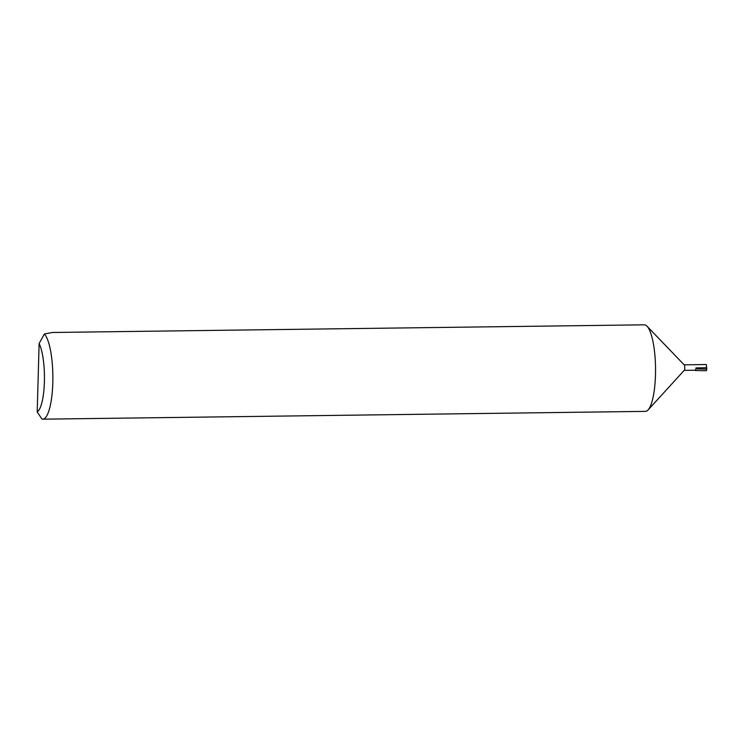 <?xml version="1.0" encoding="UTF-8"?>
<svg xmlns="http://www.w3.org/2000/svg" width="744" height="744" viewBox="0 0 744 744"><rect width="100%" height="100%" fill="white"/><g stroke="black" fill="none" stroke-linecap="round" stroke-linejoin="round"><path stroke-width="1.12" d="M44.352 334.01L52.378 332.484L644.285 324.821A43.282 10.695 89.3 0 1 646.034 325.379A43.282 10.695 89.3 0 1 647.029 326.216A43.282 10.695 89.3 0 1 655.529 367.964A43.282 10.695 89.3 0 1 648.108 409.916A43.282 10.695 89.3 0 1 645.401 411.376L42.734 419.179A43.282 10.695 89.3 0 1 41.98 419.077L37.2 411.953L39.116 343.533L44.352 334.01A43.282 10.695 89.3 0 1 52.843 381.319A43.282 10.695 89.3 0 1 42.734 419.179M706.326 364.569L706.8 369.145L695.928 368.875L695.956 367.889A2.771 0.688 89.3 0 1 695.835 369.163A11.048 2.734 -90.7 0 0 695.928 368.875M706.8 369.145L706.363 370.717L695.194 370.531A11.048 2.734 -90.7 0 0 695.398 370.196A2.771 0.688 89.3 0 1 695.315 370.214A2.771 0.688 89.3 0 1 695.203 370.177M706.223 364.532L684.145 364.82A2.771 0.688 89.3 0 1 684.238 364.913A2.771 0.688 89.3 0 1 684.778 367.583A2.771 0.688 89.3 0 1 684.303 370.27L648.108 409.916M695.398 370.196A2.771 0.688 -90.7 0 0 695.835 369.163M37.2 411.953A36.354 8.984 -90.7 0 0 44.398 381.812A36.354 8.984 -90.7 0 0 39.116 343.533M695.956 367.889L706.791 367.75M684.22 370.363L695.315 370.214M684.238 364.913L647.029 326.216"/></g></svg>
